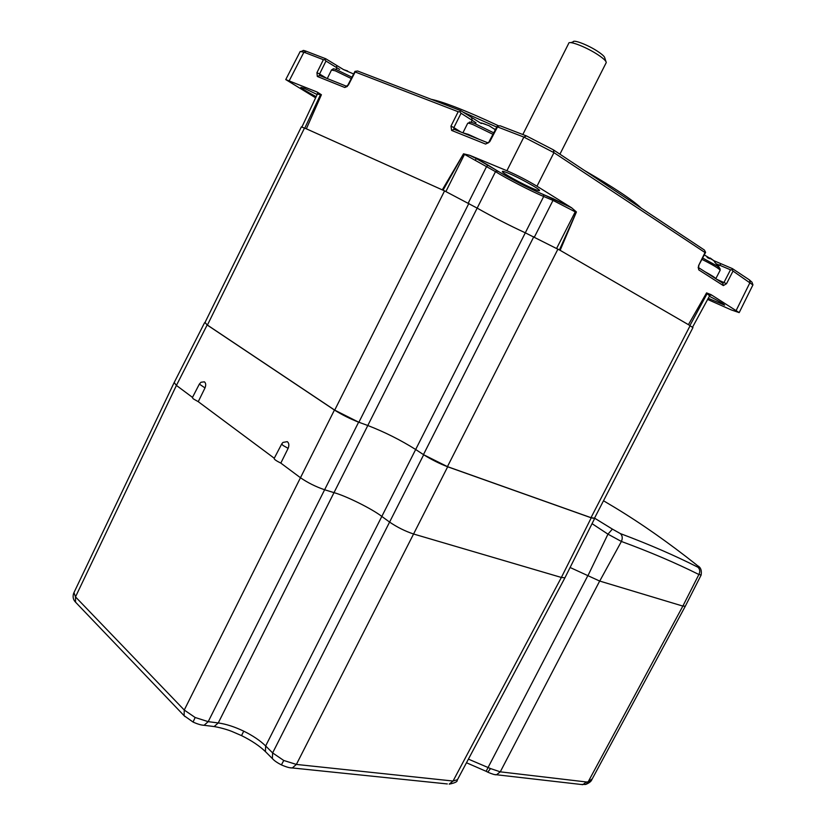 <?xml version="1.0" encoding="UTF-8"?>
<svg xmlns="http://www.w3.org/2000/svg" width="826" height="826" viewBox="0 0 826 826"><rect width="100%" height="100%" fill="white"/><g stroke="black" fill="none" stroke-linecap="round" stroke-linejoin="round"><path stroke-width="1.24" d="M174.018 382.851L73.979 592.572L75.496 596.888L184.26 710.04L195.153 717.495L208.204 721.656L218.25 722.946C226.107 724.051 234.605 726.797 243.732 731.165C252.797 735.625 260.107 740.561 265.652 745.95L272.621 752.909L283.762 760.478L296.379 764.432L453.051 781.035L457.47 779.682M317.452 92.925L317.256 92.078L321.407 94.753L306.353 128.815L444.564 190.889L477.16 208.121C493.019 217.062 509.064 225.302 525.305 232.818L415.674 449.499C400.62 440.041 384.668 432.039 367.807 425.504L334.003 492.637L324.618 489.756L208.204 721.656L204.074 725.29L214.13 726.55L218.25 722.946L334.003 492.637C346.331 496.065 371.937 508.806 381.819 516.426L265.652 745.95L265.414 751.598L266.22 752.414M281.356 764.866L281.398 764.886C277.113 762.687 274.108 760.581 272.363 758.578L272.621 752.909L389.593 522.084L381.819 516.426L415.674 449.499L423.676 454.754L447.444 466.628L591.003 517.675L594.493 518.201M570.095 567.493L599.666 581.05L570.095 567.493M468.414 759.125L490.52 768.572L500.277 771.835L586.398 781.974L588.153 781.861L592.283 778.825M193.129 722.089L184.105 715.698L184.26 710.04L300.468 477.738C307.695 482.714 315.749 486.72 324.618 489.756L358.629 422.158L367.807 425.504M205.044 322.419L207.15 324.969L334.437 410.037L300.468 477.738L280.819 463.107C276.214 460.836 274.005 459.266 274.18 458.409L281.666 444.068M274.273 458.244L198.25 401.673L193.305 398.865L192.365 397.626L199.283 384.224M192.489 397.389L176.413 385.422L75.496 596.888L75.538 602.164L76.384 603.052M174.172 382.531L176.413 385.422L207.15 324.969M447.671 466.783L413.568 534.009L561.37 577.457L564.932 577.797L457.212 780.167C457.625 781.664 454.961 782.986 449.199 784.132L453.051 781.035L561.37 577.457L591.24 517.819L447.671 466.783C439.463 463.634 431.471 459.628 423.676 454.754L389.593 522.084C397.213 527.246 405.194 531.221 413.568 534.009L296.379 764.432L292.301 767.953L290.432 767.777M591.24 517.819L594.637 518.501L565.056 577.55M581.091 784.473L586.088 784.287L588.153 781.861L682.854 606.088L599.666 581.05L500.277 771.835L496.529 774.757L494.836 774.582M701.181 574.948L698.889 574.504L682.854 606.088L685.312 606.201M685.239 606.336L591.891 779.548C591.313 781.293 589.382 782.872 586.088 784.287L584.88 784.545M205.003 387.921L199.345 384.09L201.017 382.242L204.394 381.839C205.901 383.068 206.097 385.092 205.003 387.921L198.25 401.673M288.129 448.353L282.936 445.41L281.749 443.913L282.926 442.426L287.272 441.652C289.017 443.066 289.296 445.297 288.129 448.353L280.819 463.107M317.256 92.078L285.755 79.575L315.625 97.809M301.345 51.326L303.018 50.82C302.667 50.169 303.761 50.324 306.312 51.284L325.754 58.76L343.606 69.642L353.631 73.989M476.013 122.795L461.053 113.255L453.856 127.596L450.975 126.11L458.182 111.737L355.159 71.965L355.015 71.366L357.627 71.015L460.691 110.643L481.331 123.528M497.52 126.925L497.2 126.192L500.102 125.789L526.441 135.918L553.399 149.857L704.402 250.041L705.6 252.333L705.022 252.549L553.947 152.645L523.86 137.085L497.52 126.925L489.808 141.597L485.564 144.054L451.605 130.415L450.975 126.11M707.159 257.485L709.596 258.683M713.447 260.51L732.425 268.626L749.481 279.942L752.021 282.265L752.765 284.423M316.151 96.683C307.148 91.862 302.058 88.754 300.87 87.38L304.195 88.248L317.163 94.525M508.093 173.088C518.842 177.466 539.874 189.113 539.564 190.486C539.605 191.074 537.602 190.527 533.555 188.844C522.817 184.425 502.301 173.088 502.342 171.56C502.249 170.961 504.159 171.467 508.093 173.088M709.276 296.204C718.527 300.922 723.638 303.906 724.608 305.155L708.161 298.269M707.552 299.394L731.361 309.946L739.187 312.61L711.072 294.675L711.155 295.212L710.112 294.985M339.641 69.456L325.981 61.052L319.559 74.01L316.947 72.667L323.379 59.699L303.916 52.193L300.199 51.48L285.848 79.399M442.282 189.866L463.531 153.812L469.695 155.298L476.199 158.52L497.169 170.703C507.546 177.28 532.357 190.052 543.467 194.554L571.571 207.77L536.972 186.222C527.236 180.367 517.21 175.205 506.906 170.734L469.695 155.298M571.571 207.77L576.424 211.952L575.226 211.848L552.997 200.398L543.694 196.474C532.13 191.756 506.328 178.478 495.497 171.653L463.531 153.812M752.899 284.949L733.023 271.062L726.529 283.71L723.328 285.6L698.806 269.906L698.559 265.693L705.022 252.549M576.424 211.952L560.131 250.319L688.43 324.67L706.571 292.889L711.072 294.675M709.513 295.76L706.653 293.137M559.429 249.917L576.383 212.014M463.51 153.884L443.046 190.207M321.376 94.825L317.38 94.071L301.944 126.925M722.853 283.225L724.01 282.409L730.494 269.792L732.135 269.895L732.425 268.626M732.135 269.895L733.023 271.062M730.494 269.792L716.576 263.938M460.939 132.046L453.856 127.596L453.949 129.228M458.182 111.737L459.906 111.809L460.691 110.643M459.906 111.809L461.053 113.255M326.611 78.284L319.559 74.01L319.579 75.455M323.379 59.699L324.886 59.74L325.754 58.76M324.886 59.74L325.981 61.052M705.528 252.519L698.559 265.693M698.6 267.665L722.75 283.173L723.328 285.6M716.658 279.26L726.529 283.71M451.605 130.415L454.094 129.31L487.639 142.733M488.197 142.939L489.808 141.597M347.23 86.534L347.901 85.078L344.752 87.484L317.318 76.457L319.683 75.517L346.724 86.338M496.736 127.08L462.88 112.047M431.275 99.326C436.603 100.39 444.398 102.889 454.651 106.802C467.031 111.551 481.775 117.942 498.894 125.955M584.478 170.476C613.677 187.378 632.582 199.913 641.193 208.1M688.43 324.67L692.921 327.602M534.453 236.969L552.997 200.398L552.883 198.55L543.58 194.637L543.694 196.474L525.295 232.818L560.131 250.319M306.353 128.815L301.356 126.894L204.962 322.584L207.409 325.072L334.706 410.13L358.618 422.158C349.904 418.751 341.85 414.714 334.437 410.037M599.728 581.07L621.4 541.464C622.783 538.284 622.453 535.661 620.398 533.606C648.988 544.313 674.842 555.526 697.97 567.245C699.963 569.186 700.262 571.613 698.889 574.504C675.782 562.971 649.959 551.954 621.4 541.464L607.957 534.154L592.056 523.663M587.864 575.846L607.957 534.154L612.386 529.105L620.398 533.606M696.762 565.036L696.246 564.612C668.688 542.754 641.596 523.746 614.978 507.608L603.496 500.762M697.97 567.245C700.159 568.226 699.581 567.348 696.246 564.612M594.699 518.222L612.386 529.105M498.914 171.767L496.343 170.775M492.946 134.308L473.102 124.643C469.364 123.198 467.526 122.826 467.578 123.518L462.911 132.831L468.239 134.349L478.966 139.264M467.815 123.198L469.416 122.775C468.662 121.639 470.355 121.856 474.506 123.446L493.721 132.831M495.435 129.568L494.464 128.949M485.461 124.292L481.403 122.96L489.054 125.686L495.342 129.754M327.241 78.542L339.341 83.385M331.639 69.797L333.105 69.322C332.517 68.486 333.673 68.63 336.595 69.756L351.979 77.2M347.612 70.964L343.606 69.632M704.908 271.713C711.733 275.419 715.357 277.753 715.791 278.703L720.086 270.401M702.771 258.104L717.257 266.065L720.035 268.636L720.169 270.236C718.94 268.481 712.921 264.878 702.11 259.447M704.33 254.935L713.509 260.458L710.236 258.042M606.036 63.003L606.253 62.518C606.181 61.052 603.61 58.594 598.54 55.166C587.193 47.412 568.639 40.133 568.68 43.375M570.828 42.663L573.151 41.899C573.172 39.163 588.773 45.265 598.313 51.801C602.567 54.692 604.735 56.767 604.808 58.026L605.933 61.527M487.763 772.155L490.52 768.572M587.761 575.805L488.156 767.333L486.153 771.319L487.949 772.248C492.296 774.127 495.156 774.974 496.529 774.757L582.815 784.669L586.398 781.974M283.762 760.478L281.398 764.886C286.323 767.044 289.957 768.066 292.301 767.953L447.331 783.946M243.732 731.165L241.522 735.605C251.579 740.592 259.55 745.93 265.414 751.598L273.179 759.393M212.365 726.322L214.13 726.55C222.69 727.974 230.454 730.834 231.745 731.382L241.533 735.615M202.37 725.083L204.074 725.29C201.286 725.187 197.61 724.113 193.057 722.058L195.153 717.495M73.679 593.182C72.533 596.744 73.153 599.738 75.538 602.164L184.962 716.586M355.159 71.965L348.324 85.181M317.318 76.457L316.947 72.667M306.312 51.284L303.916 52.193L289.358 80.504M506.906 170.734L523.86 137.085L526.441 135.918M475.508 160.027L476.189 158.54L469.416 155.195M553.399 149.857L553.947 152.645L536.972 186.222M736.234 310.349L750.091 282.358L749.481 279.942M689.917 325.537L707.066 293.757M575.226 211.848L556.672 248.327M445.916 191.508L464.315 154.73M320.405 94.866L304.784 128.113M477.17 208.131L495.497 171.653L497.015 170.662L488.238 165.262L486.72 166.263L468.28 203.02M718.403 266.209L721.005 263.855M471.192 122.31L472.131 120.379L471.729 117.767M336.399 69.239L336.781 65.595M698.238 267.428L698.806 269.906M488.073 142.908L485.564 144.054M347.147 86.503L344.752 87.484M571.829 207.946L552.77 198.467M497.169 170.703L497.015 170.662C512.182 179.696 527.7 187.688 543.58 194.637L543.467 194.554M476.189 158.54L488.383 165.303M690.133 325.661L591.003 517.675M557.953 249.06L447.444 466.628M533.823 236.68L423.449 454.61M477.16 208.121L367.797 425.504M468.879 203.372L358.887 422.251M444.564 190.889L334.706 410.13M304.526 127.989L207.409 325.072M327.292 78.511L331.474 70.034L335.284 70.809L351.277 78.542M466.473 762.759L486.153 771.319M174.193 382.51L204.58 322.718M710.412 294.345L692.56 327.168M739.187 312.61L752.971 284.805M698.899 265.962L698.166 267.387M489.209 141.422L497.138 126.326M347.922 85.047L354.891 71.573M317.432 93.937L317.762 92.336M692.962 327.54L594.41 518.367M685.25 606.325L701.129 575.051C701.842 570.374 700.706 567.297 697.702 565.82M719.374 267.593L714.273 261.574M568.67 43.448L522.817 134.524M606.243 62.59L559.925 154.183"/></g></svg>
